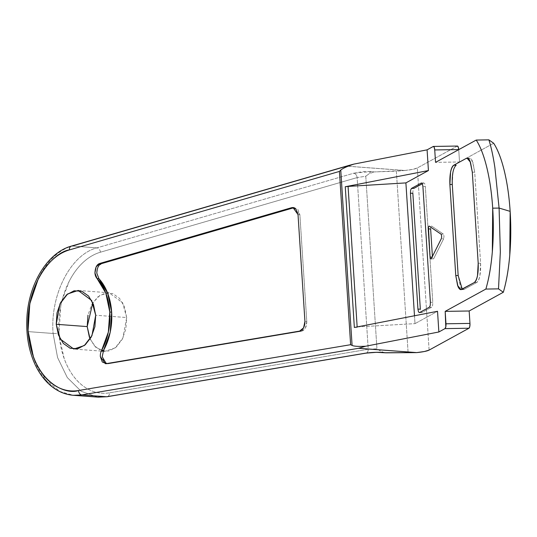 <?xml version="1.0" encoding="UTF-8"?>
<svg xmlns="http://www.w3.org/2000/svg" width="537" height="537" viewBox="0 0 537 537"><rect width="100%" height="100%" fill="white"/><g stroke="black" fill="none" stroke-linecap="round" stroke-linejoin="round"><path stroke-width="0.4" stroke-dasharray="2.69 2.01" d="M384.807 352.735L381.183 351.507L376.94 348.815L365.778 176.217L369.342 173.592L374.242 171.934L369.342 173.592A4.195 2.819 94.3 0 1 371.356 171.484L374.242 171.934L404.723 170.498L346.821 166.181L72.173 246.027L96.942 247.866L353.641 173.243L362.321 171.712L371.356 171.484L374.242 171.934L396.366 171.175L408.12 352.863L396.366 171.175L404.723 170.498L346.808 166.141L404.932 170.471A16.781 2.531 176.3 0 0 417.33 167.967L457.356 146.051M72.857 395.252A75.522 50.8 94.3 0 1 28.327 331.624L53.096 333.47L57.573 357.555L67.3 377.571L81.174 391.278L97.62 397.105L81.174 391.278L67.3 377.571L57.573 357.555L53.096 333.47A4.195 0.631 176.3 0 0 54.667 333.504A4.195 0.631 176.3 0 0 59.01 333.054A71.327 47.974 -85.7 0 0 109.514 392.822A4.195 3.061 -99.6 0 1 107.152 396.722A4.195 3.061 80.4 0 0 109.514 392.822C103.312 393.869 97.264 393.171 91.391 390.735C85.511 388.291 80.214 384.291 75.509 378.719C70.803 373.148 67.024 366.415 64.171 358.521L59.365 337.229L59.01 333.054L60.775 306.003L62.131 300.035M90.102 339.028L95.767 347.244L104.749 351.352L115.321 347.842L122.913 337.954L126.665 317.542L95.7 315.232L126.665 317.542L124.443 306.795L119.556 298.377L112.75 293.564L105.057 293.088L97.647 297.028L91.652 304.774L87.981 315.159M62.131 300.022L69.206 281.267C73.066 273.736 77.69 267.453 83.094 262.432C88.491 257.404 94.264 254.001 100.419 252.209L357.125 177.586L368.228 349.258L109.514 392.822L368.228 349.258L376.94 348.815L365.778 176.217L357.125 177.586L368.228 349.258L376.94 348.815L381.176 351.513L384.593 352.702M89.417 337.337L94.304 345.754L101.11 350.567L108.803 351.044L116.214 347.103L122.208 339.357L125.88 328.973L126.665 317.542L122.617 302.774L109.112 292.779L100.043 295.229L92.8 302.801M414.49 315.769L415 323.636L437.527 311.285L415 323.636L414.49 315.769M458.726 149.648L459.524 161.979L493.678 143.251L459.524 161.979L435.541 162.362L459.524 161.979L458.719 149.561M429.103 350.097L417.33 167.967L429.103 350.097M457.423 146.051A4.195 1.275 -90.9 0 0 457.209 146.104L433.225 146.487L457.209 146.104L417.33 167.967L412.664 169.377L404.932 170.471L346.808 166.141L348.473 165.55M440.978 234.132L443.374 234.092L431.5 226.03L429.097 226.07M431.218 258.847L433.621 258.814L432.909 258.921L432.413 256.464L432.117 257.055M430.634 228.903L430.822 226.681L431.5 226.03L443.374 234.092L444.005 236.146L443.676 238.723L433.621 258.814L443.676 238.723L441.273 238.764M468.217 158.576L468.653 158.341L467.861 158.355L468.653 158.341C470.029 157.589 471.305 158.563 472.493 161.261L474.708 172.169L472.862 162.194L469.452 158.12L468.217 158.576M472.312 172.202L474.708 172.169L480.595 263.231L478.198 263.271L480.595 263.231L479.89 275.736C479.132 279.502 478.058 281.764 476.681 282.522C479.622 279.817 480.924 273.387 480.595 263.231L474.708 172.169L472.312 172.202M462.25 289.154L464.216 289.349L476.681 282.522L474.285 282.556L476.681 282.522L464.216 289.349L461.82 289.389L464.216 289.349C462.84 290.108 461.565 289.134 460.384 286.436L458.162 275.528M452.275 184.466L452.98 171.954C453.745 168.188 454.812 165.933 456.188 165.174M357.159 326.932L415 323.636L357.159 326.932M430.399 302.331L432.795 302.297L425.304 186.399L422.901 186.433M421.391 182.976L423.787 182.942L422.357 183.728L423.787 182.942L424.747 183.667L425.304 186.399L432.795 302.297L432.621 305.425L431.815 307.117L429.419 307.157M419.451 312.621L421.847 312.581L431.815 307.117L421.847 312.581L420.887 311.856L420.337 309.131M412.839 193.226L413.013 190.105L413.819 188.406M53.096 333.47L28.327 331.624A75.522 50.8 94.3 0 1 72.173 246.027L96.942 247.866C70.569 254.592 49.975 294.954 53.096 333.47C49.975 294.954 70.569 254.592 96.942 247.866A4.195 3.014 -106.2 0 1 100.419 252.209A71.327 47.974 -85.7 0 0 59.01 333.054A4.195 0.631 -3.7 0 1 54.667 333.504A4.195 0.631 -3.7 0 1 53.096 333.47M106.286 363.65L108.145 363.791L106.286 363.65L108.145 363.791L301.458 331.242C304.949 330.067 306.728 326.858 306.788 321.623L304.935 321.482L306.788 321.623L299.881 214.753L298.022 214.612L299.881 214.753L294.867 207.678L293.927 207.725M293.484 207.826L297.76 209.175L299.881 214.753L306.788 321.623L305.446 327.993L301.458 331.242L299.599 331.101L301.458 331.242L108.145 363.791L104.144 362.133L102.205 356.756M96.794 273.098L97.996 267.003L101.668 263.586M71.334 246.121A4.195 3.014 73.8 0 1 72.173 246.027C56.895 247.658 25.367 278.978 28.327 331.624L34.24 359.803L46.095 380.33L60.137 391.567L73.455 395.306M365.865 353.158A4.195 3.061 80.4 0 0 368.228 349.258A4.195 3.061 -99.6 0 1 365.865 353.158M100.419 252.209A4.195 3.014 73.8 0 0 96.942 247.866L353.641 173.243A4.195 3.014 -106.2 0 1 357.125 177.586L100.419 252.209M371.356 171.484A4.195 2.819 -85.7 0 0 369.342 173.592L365.778 176.217L357.125 177.586A4.195 3.014 73.8 0 0 353.641 173.243L371.356 171.484M104.749 351.352L103.131 351.232M101.278 351.097L73.784 349.05M469.452 158.12L467.056 158.16M463.418 289.577L461.021 289.618M109.112 292.779L78.523 290.497M294.867 207.678L293.007 207.537M107.219 363.831L105.359 363.697"/><path stroke-width="0.81" d="M348.446 165.564L71.381 246.107C47.122 252.659 28.078 284.878 26.85 319.206C26.172 335.484 28.79 350.299 34.704 363.663C38.302 371.631 42.879 378.276 48.437 383.606C55.861 390.627 64.198 394.534 73.455 395.306L81.799 394.91A4.195 3.061 -99.6 0 1 78.55 390.52A4.195 3.061 80.4 0 0 81.799 394.91L358.595 348.298L416.504 352.614L385.942 352.822L376.437 352.312L365.281 353.192L106.568 396.756L97.62 397.105L106.568 396.756A4.195 3.061 80.4 0 0 107.152 396.722A4.195 3.061 -99.6 0 1 106.568 396.756L81.799 394.91L358.595 348.298L365.663 346.231L438.863 331.98L444.998 328.617L468.989 328.228L429.103 350.097L424.438 351.5L416.712 352.601L358.588 348.271L365.663 346.231C358.689 346.6 354.165 346.338 352.091 345.445L350.627 344.7L78.55 390.52C64.353 395.541 31.676 380.283 28.045 330.745C25.252 281.026 55.029 251.444 69.454 249.9A4.195 3.014 -106.2 0 1 71.334 246.121A4.195 3.014 -106.2 0 1 72.173 246.027L353.89 164.107L427.09 149.85L428.425 170.551L427.09 149.85L433.225 146.487A4.195 1.275 89.1 0 1 433.44 146.433A4.195 1.275 89.1 0 1 434.735 149.944L435.541 162.362L476.232 140.056L488.878 139.848L493.678 143.251L488.878 139.848C491.221 147.178 493.228 156.455 494.899 167.685L499.095 208.067L494.899 167.685C493.228 156.455 491.221 147.172 488.878 139.848L476.232 140.056A92.304 28.005 89.1 0 1 492.697 208.168C491.744 193.34 489.804 179.915 486.898 167.88C483.991 155.851 480.434 146.574 476.232 140.056L435.541 162.362L434.735 149.944L434.185 147.219L433.225 146.487L427.09 149.85L353.89 164.107C347.036 166.423 342.66 168.423 340.753 170.088L352.091 345.445L340.753 170.088L339.424 171.424L350.627 344.7L339.424 171.424L69.454 249.9C63.299 251.692 57.526 255.095 52.129 260.123C46.732 265.15 42.101 271.427 38.248 278.958L29.81 303.694L28.045 330.745L33.207 356.212C36.06 364.113 39.839 370.845 44.544 376.41C49.25 381.982 54.546 385.989 60.426 388.426C66.306 390.862 72.347 391.56 78.55 390.52L350.627 344.7L352.091 345.445C354.165 346.338 358.689 346.6 365.663 346.231L438.863 331.98L437.527 311.285L438.863 331.98L444.998 328.617L445.804 326.919L445.18 311.373L485.864 289.067C488.965 278.535 491.12 266.13 492.328 251.84L492.697 208.168L499.095 208.067L492.697 208.168A92.304 28.005 89.1 0 1 485.864 289.067L498.511 288.866L500.336 251.813L499.095 208.067L510.15 211.37A92.304 28.005 -90.9 0 0 493.678 143.251C497.88 149.776 501.437 159.053 504.35 171.081C507.257 183.11 509.19 196.542 510.15 211.37L509.781 255.041C508.573 269.326 506.418 281.737 503.317 292.262A92.304 28.005 -90.9 0 0 510.15 211.37L499.095 208.067L500.336 251.813L498.511 288.866L503.317 292.262L469.163 310.99L469.962 323.408L469.788 326.536L468.989 328.228L429.103 350.097A16.781 2.531 -3.7 0 1 416.712 352.601L384.807 352.735M102.205 356.776L103.554 350.386A50.35 33.865 -85.7 0 0 111.656 312.138L109.796 312.004A50.35 33.865 94.3 0 1 101.694 350.245L103.554 350.386L102.205 356.756L106.299 363.65L102.285 361.992L100.345 356.622A8.391 5.645 94.3 0 1 101.694 350.245L108.34 332.114L109.796 312.004L105.823 293.135L97.063 278.535A8.391 5.645 94.3 0 1 94.935 272.957L96.136 266.869L99.808 263.445L291.618 207.691L295.9 209.041L298.022 214.612L304.935 321.482L303.586 327.852L299.599 331.101L106.286 363.65L105.359 363.697L100.345 356.622M87.981 315.159L87.195 326.59L56.237 324.281L59.983 303.868L67.581 293.987L78.147 290.47L91.652 300.472L95.7 315.232L94.915 326.671L91.243 337.048L85.249 344.794L77.845 348.735L70.146 348.258L63.339 343.445L58.452 335.028L56.237 324.281L57.023 312.849L60.688 302.472L66.689 294.719L74.093 290.786L81.785 291.262L88.598 296.075L93.478 304.492L95.7 315.232L91.955 335.645L84.356 345.533L73.784 349.05L60.278 339.048L56.237 324.281L87.195 326.59L90.102 339.028M73.455 395.306L98.224 397.152L107.111 396.729L365.825 353.165C372.94 352.259 379.196 352.104 384.593 352.702L385.942 352.822C380.142 352.03 373.255 352.158 365.281 353.192L106.568 396.756L81.799 394.91A75.522 50.8 94.3 0 1 72.857 395.252M92.8 302.801L87.195 326.59L89.417 337.337M428.425 170.551L405.898 182.902L414.49 315.769L405.898 182.902L348.07 186.406L357.159 326.932L348.07 186.406L345.257 186.742L428.425 170.551L405.898 182.902L348.07 186.406A4.195 0.631 176.3 0 0 345.257 186.742L428.425 170.551M440.978 234.132A2.517 0.765 89.1 0 1 441.602 236.186A2.517 0.765 89.1 0 1 441.273 238.764L431.218 258.847L430.513 258.962L430.05 257.089L428.425 226.715L429.097 226.07L440.978 234.132L429.097 226.07M456.182 165.181L453.792 165.215L456.188 165.174C453.248 167.88 451.946 174.303 452.275 184.466L449.878 184.506C449.55 174.344 450.852 167.913 453.792 165.215L466.25 158.381L467.861 158.355L466.25 158.381L467.056 158.16L470.466 162.234L472.312 172.202L478.198 263.271C478.527 273.427 477.218 279.858 474.285 282.556L461.021 289.618L457.611 285.536L455.765 275.568L458.162 275.528L452.275 184.466L449.878 184.506L450.577 171.994C451.342 168.229 452.416 165.967 453.792 165.215L466.25 158.381C467.626 157.623 468.908 158.596 470.09 161.295L472.312 172.202L478.198 263.271L477.494 275.776C476.728 279.542 475.661 281.804 474.285 282.556L461.82 289.389C460.444 290.148 459.162 289.175 457.98 286.476L455.765 275.568L449.878 184.506L455.765 275.568L458.162 275.528L462.25 289.154M422.901 186.433L430.399 302.331L430.224 305.459L429.419 307.157L419.451 312.621L418.491 311.896L417.934 309.164L410.443 193.266L410.617 190.138L411.416 188.447L421.391 182.976L422.351 183.708L422.901 186.433L430.399 302.331M457.209 146.104L458.168 146.829L458.719 149.561A4.195 1.275 -90.9 0 0 457.423 146.051L433.426 146.433M354.353 327.476L345.257 186.742L354.353 327.476L437.527 311.285L354.353 327.476A4.195 0.631 -3.7 0 1 357.172 327.14A4.195 0.631 176.3 0 0 354.353 327.476M434.735 149.944L458.719 149.561L434.735 149.944M469.163 310.99L445.18 311.373L485.864 289.067L498.511 288.866L503.317 292.262L469.163 310.99L469.962 323.408L445.978 323.791L445.18 311.373L469.163 310.99M428.231 228.943L430.634 228.903L432.453 257.055L430.05 257.089L428.231 228.943M441.273 238.764L431.218 258.847M432.453 257.055L430.634 228.903M468.653 158.341L468.217 158.576M458.168 275.562L452.275 184.446M413.819 188.406L422.357 183.728L413.819 188.406L411.416 188.447L421.391 182.976M410.443 193.266L412.839 193.226L420.337 309.131L417.934 309.164L410.443 193.266M429.419 307.157L419.451 312.621M420.337 309.131L412.839 193.226M293.927 207.725L291.618 207.691L293.007 207.537L298.022 214.612L304.935 321.482C304.868 326.718 303.09 329.926 299.599 331.101L106.286 363.65M291.618 207.691L293.477 207.826L101.668 263.586L99.808 263.445L291.618 207.691M97.063 278.535L94.935 272.957C95.244 267.486 96.868 264.311 99.808 263.445L101.668 263.586C98.727 264.452 97.103 267.621 96.794 273.098L98.915 278.676L97.063 278.535A50.35 33.865 94.3 0 1 109.796 312.004L111.656 312.138A50.35 33.865 -85.7 0 0 98.915 278.676L107.682 293.276L111.656 312.138L110.199 332.255L103.554 350.386M101.661 263.586L293.484 207.826M71.334 246.121A4.195 3.014 73.8 0 0 69.454 249.9L339.424 171.424L340.753 170.088C342.66 168.423 347.036 166.423 353.89 164.107L348.473 165.55M358.588 348.271L416.712 352.601L358.588 348.271M365.281 353.192A4.195 3.061 80.4 0 0 365.865 353.158A4.195 3.061 -99.6 0 1 365.281 353.192M445.978 323.791A4.195 1.275 89.1 0 1 444.998 328.617L468.989 328.228A4.195 1.275 -90.9 0 0 469.962 323.408L445.978 323.791M103.131 351.232L101.278 351.097M78.523 290.497L78.147 290.47M293.457 207.571L293.007 207.537"/></g></svg>
